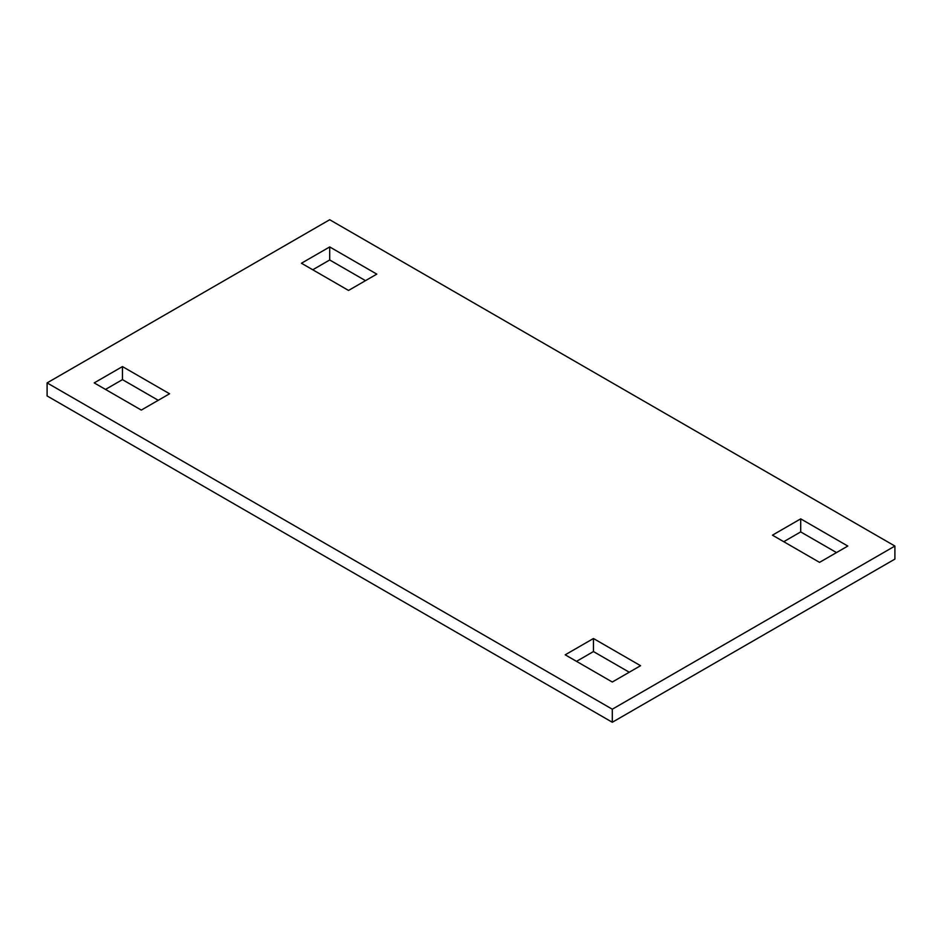 <?xml version="1.0" encoding="UTF-8"?>
<svg xmlns="http://www.w3.org/2000/svg" width="942" height="942" viewBox="0 0 942 942"><rect width="100%" height="100%" fill="white"/><g stroke="black" fill="none" stroke-linecap="round" stroke-linejoin="round"><path stroke-width="1.41" d="M612.3 722.267L894.9 559.101L894.9 546.054L612.3 709.208L612.3 722.267L47.1 395.946L47.1 382.899L329.7 219.733L894.9 546.054M612.3 709.208L47.1 382.899M365.496 280.645L329.7 259.98L312.744 269.777M105.504 389.423L122.46 379.626L158.256 400.303M836.496 552.577L800.7 531.912L783.744 541.697M593.46 638.511L640.56 665.7L612.3 682.02L565.2 654.82L593.46 638.511L593.46 651.558L629.256 672.223M593.46 651.558L576.504 661.355M348.54 290.442L376.8 274.122L329.7 246.934L301.44 263.242L348.54 290.442M122.46 366.579L94.2 382.899L141.3 410.088L169.56 393.768L122.46 366.579L122.46 379.626M800.7 518.854L772.44 535.174L819.54 562.374L847.8 546.054L800.7 518.854L800.7 531.912M329.7 246.934L329.7 259.98"/></g></svg>
